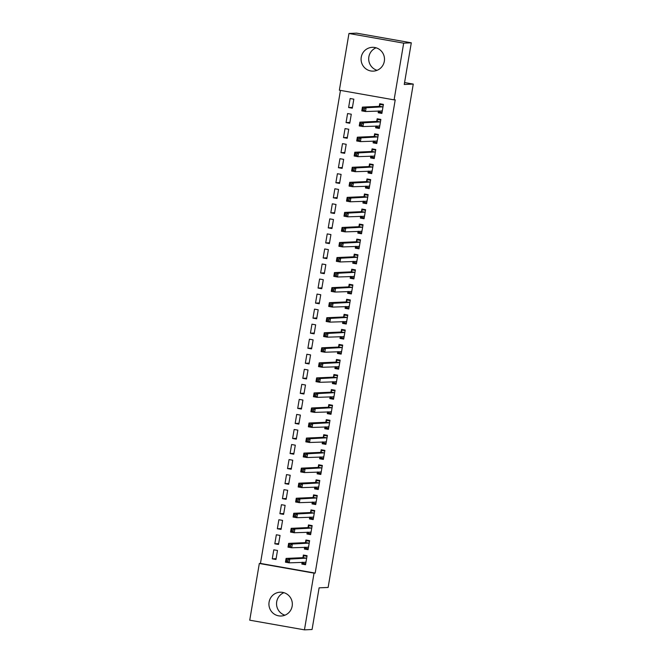 <?xml version="1.0" encoding="UTF-8"?>
<svg xmlns="http://www.w3.org/2000/svg" width="663" height="663" viewBox="0 0 663 663"><rect width="100%" height="100%" fill="white"/><g stroke="black" fill="none" stroke-linecap="round" stroke-linejoin="round"><path stroke-width="0.99" d="M377.09 70.311A11.909 11.702 87.5 0 1 376.095 47.811M384.325 61.269A11.909 11.702 87.5 0 1 373.31 71.123A11.909 11.702 87.5 0 1 361.252 57.192A11.909 11.702 87.5 0 1 372.266 47.33A11.909 11.702 87.5 0 1 384.325 61.269M284.933 615.189A11.909 11.702 87.5 0 1 283.938 592.689M292.168 606.148A11.909 11.702 87.5 0 1 281.153 616.01A11.909 11.702 87.5 0 1 269.095 602.07A11.909 11.702 87.5 0 1 280.101 592.208A11.909 11.702 87.5 0 1 292.168 606.148M340.459 90.392L260.451 563.426L259.324 563.475L314.047 573.139L304.45 629.85L249.736 620.187L259.324 563.475M339.373 90.201L348.962 33.49L403.684 43.153L394.095 99.864L339.373 90.201M403.684 43.153L411.3 42.813L356.578 33.15L348.962 33.49M411.3 42.813L404.248 84.483L413.264 84.085L404.579 82.552M413.264 84.085L328.135 587.443L319.11 587.841L312.066 629.51L304.45 629.85M346.053 122.58L349.757 123.235L351.282 114.21L347.586 113.555L346.053 122.58L349.89 122.415M379.468 127.636L375.639 127.81L379.335 128.456L380.86 119.431L377.164 118.776L376.75 121.213M375.639 127.81L375.946 125.995M340.964 152.672L344.669 153.319L346.194 144.294L342.498 143.647L340.964 152.672L344.801 152.498M374.38 157.728L370.551 157.893L374.247 158.548L375.772 149.523L372.076 148.868L371.661 151.305M370.551 157.893L370.849 156.087M335.876 182.756L339.58 183.411L341.105 174.386L337.409 173.731L335.876 182.756L339.713 182.59M369.291 187.811L365.454 187.977L369.158 188.632L370.683 179.607L366.987 178.952L366.573 181.389M365.454 187.977L365.761 186.17M330.787 212.848L334.483 213.494L336.017 204.469L332.32 203.814L330.787 212.848L334.624 212.674M364.202 217.895L360.365 218.069L364.07 218.724L365.595 209.699L361.899 209.044L361.484 211.48M360.365 218.069L360.672 216.254M325.699 242.931L329.395 243.586L330.928 234.561L327.232 233.906L325.699 242.931L329.536 242.766M359.114 247.987L355.277 248.153L358.981 248.807L360.506 239.782L356.81 239.128L356.396 241.564M355.277 248.153L355.583 246.346M320.61 273.015L324.306 273.67L325.84 264.645L322.135 263.99L320.61 273.015L324.447 272.849M354.025 278.07L350.188 278.245L353.893 278.899L355.418 269.866L351.721 269.219L351.307 271.648M350.188 278.245L350.495 276.43M315.522 303.107L319.218 303.762L320.751 294.737L317.047 294.082L315.522 303.107L319.359 302.933M348.937 308.162L345.1 308.328L348.796 308.983L350.329 299.958L346.633 299.303L346.219 301.74M345.1 308.328L345.406 306.521M310.433 333.191L314.129 333.845L315.663 324.82L311.958 324.166L310.433 333.191L314.27 333.025M343.848 338.246L340.011 338.42L343.707 339.066L345.241 330.041L341.544 329.387L341.13 331.823M340.011 338.42L340.318 336.605M305.345 363.283L309.041 363.929L310.574 354.904L306.87 354.257L305.345 363.283L309.182 363.109M338.76 368.338L334.923 368.504L338.619 369.158L340.152 360.133L336.448 359.479L336.042 361.915M334.923 368.504L335.229 366.697M300.256 393.366L303.952 394.021L305.477 384.996L301.781 384.341L300.256 393.366L304.093 393.2M333.671 398.422L329.834 398.587L333.53 399.242L335.064 390.217L331.359 389.562L330.953 391.999M329.834 398.587L330.141 396.781M295.168 423.458L298.864 424.105L300.389 415.079L296.692 414.425L295.168 423.458L299.005 423.284M328.583 428.505L324.746 428.679L328.442 429.334L329.975 420.309L326.271 419.654L325.864 422.091M324.746 428.679L325.052 426.864M290.079 453.542L293.775 454.196L295.3 445.171L291.604 444.517L290.079 453.542L293.916 453.376M323.494 458.597L319.657 458.763L323.353 459.418L324.878 450.392L321.182 449.738L320.776 452.174M319.657 458.763L319.964 456.956M284.991 483.625L288.687 484.28L290.212 475.255L286.515 474.6L284.991 483.625L288.828 483.46M318.406 488.681L314.569 488.855L318.265 489.509L319.79 480.476L316.094 479.83L315.687 482.258M314.569 488.855L314.875 487.04M279.902 513.717L283.598 514.372L285.123 505.347L281.427 504.692L279.902 513.717L283.739 513.543M313.317 518.773L309.48 518.938L313.176 519.593L314.701 510.568L311.005 509.913L310.599 512.35M309.48 518.938L309.787 517.132M274.814 543.801L278.51 544.456L280.035 535.431L276.338 534.776L274.814 543.801L278.651 543.635M308.229 548.856L304.392 549.03L308.088 549.677L309.613 540.652L305.916 539.997L305.51 542.433M304.392 549.03L304.698 547.215M260.451 563.426L315.174 573.089L395.223 99.815L394.095 99.864M305.684 563.898L301.847 564.072L305.544 564.727L307.068 555.693L303.372 555.047L302.958 557.484M301.847 564.072L302.154 562.257M272.269 558.843L275.965 559.497L277.49 550.472L273.794 549.818L272.269 558.843L276.106 558.677M310.773 533.814L306.936 533.98L310.632 534.635L312.157 525.61L308.461 524.955L308.055 527.392M306.936 533.98L307.242 532.174M277.358 528.759L281.054 529.414L282.579 520.389L278.883 519.734L277.358 528.759L281.195 528.593M315.861 503.731L312.024 503.897L315.721 504.551L317.245 495.526L313.549 494.871L313.143 497.308M312.024 503.897L312.331 502.09M282.446 498.675L286.143 499.322L287.667 490.297L283.971 489.65L282.446 498.675L286.283 498.501M320.95 473.639L317.113 473.813L320.809 474.459L322.334 465.434L318.638 464.78L318.232 467.216M317.113 473.813L317.42 471.998M287.535 468.584L291.231 469.238L292.756 460.213L289.06 459.558L287.535 468.584L291.372 468.418M326.039 443.555L322.201 443.721L325.898 444.376L327.423 435.351L323.726 434.696L323.32 437.132M322.201 443.721L322.508 441.914M292.623 438.5L296.32 439.155L297.844 430.121L294.148 429.475L292.623 438.5L296.46 438.326M331.127 413.463L327.29 413.637L330.986 414.284L332.519 405.259L328.815 404.612L328.409 407.041M327.29 413.637L327.597 411.822M297.712 408.408L301.408 409.063L302.933 400.038L299.237 399.383L297.712 408.408L301.549 408.242M336.216 383.38L332.378 383.546L336.075 384.2L337.608 375.175L333.903 374.52L333.497 376.957M332.378 383.546L332.685 381.739M302.8 378.324L306.497 378.979L308.022 369.954L304.325 369.299L302.8 378.324L306.637 378.15M341.304 353.288L337.467 353.462L341.163 354.117L342.696 345.083L338.992 344.437L338.586 346.873M337.467 353.462L337.774 351.647M307.889 348.232L311.585 348.887L313.118 339.862L309.414 339.207L307.889 348.232L311.726 348.067M346.393 323.204L342.556 323.37L346.252 324.025L347.785 315L344.089 314.345L343.674 316.781M342.556 323.37L342.862 321.563M312.977 318.149L316.674 318.804L318.207 309.778L314.502 309.124L312.977 318.149L316.815 317.983M351.481 293.121L347.644 293.286L351.34 293.941L352.873 284.916L349.177 284.261L348.763 286.698M347.644 293.286L347.951 291.48M318.066 288.065L321.762 288.712L323.295 279.687L319.591 279.04L318.066 288.065L321.903 287.891M356.57 263.029L352.733 263.203L356.437 263.849L357.962 254.824L354.266 254.169L353.851 256.606M352.733 263.203L353.039 261.388M323.154 257.973L326.851 258.628L328.384 249.603L324.688 248.948L323.154 257.973L326.992 257.808M361.658 232.945L357.821 233.111L361.526 233.766L363.051 224.74L359.354 224.086L358.94 226.522M357.821 233.111L358.128 231.304M328.243 227.89L331.939 228.544L333.472 219.511L329.776 218.865L328.243 227.89L332.08 227.716M366.747 202.853L362.91 203.027L366.614 203.674L368.139 194.649L364.443 194.002L364.028 196.43M362.91 203.027L363.216 201.212M333.332 197.798L337.036 198.452L338.561 189.427L334.865 188.773L333.332 197.798L337.169 197.632M371.835 172.77L368.006 172.935L371.703 173.59L373.228 164.565L369.531 163.91L369.117 166.347M368.006 172.935L368.305 171.129M338.42 167.714L342.125 168.369L343.649 159.344L339.953 158.689L338.42 167.714L342.257 167.54M376.924 142.678L373.095 142.852L376.791 143.506L378.316 134.473L374.62 133.827L374.205 136.263M373.095 142.852L373.402 141.037M343.509 137.622L347.213 138.277L348.738 129.252L345.042 128.597L343.509 137.622L347.346 137.456M382.021 112.594L378.183 112.76L381.88 113.414L383.405 104.389L379.708 103.735L379.294 106.171M378.183 112.76L378.49 110.953M348.605 107.539L352.302 108.193L353.827 99.168L350.13 98.514L348.605 107.539L352.434 107.373M315.174 573.089L314.047 573.139M302.444 562.249L302.759 563.285L305.701 563.807M306.754 555.644L304.027 555.76L306.969 556.282M288.123 560.02L286.648 559.763L286.391 561.263L287.875 561.528L288.123 560.02L289.789 559.075L289.159 562.837L285.463 562.183L286.093 558.42L289.789 559.075L306.662 558.13M305.958 562.29L289.159 562.837L287.875 561.528M286.648 559.763L286.093 558.42L302.784 557.682L304.027 555.76M286.391 561.263L285.463 562.183M304.988 547.207L305.303 548.243L308.245 548.757M309.298 540.602L306.571 540.718L309.513 541.24M290.667 544.978L289.192 544.721L288.935 546.221L290.419 546.486L290.667 544.978L292.333 544.033L291.703 547.787L288.007 547.141L288.637 543.378L292.333 544.033L309.207 543.088M308.502 547.248L291.703 547.787L290.419 546.486M289.192 544.721L288.637 543.378L305.328 542.641L306.571 540.718M288.935 546.221L288.007 547.141M307.533 532.157L307.847 533.193L310.79 533.715M311.842 525.552L309.115 525.676L312.058 526.198M293.212 529.936L291.737 529.671L291.48 531.179L292.963 531.436L293.212 529.936L294.878 528.983L294.248 532.745L290.551 532.091L291.181 528.336L294.878 528.983L311.751 528.046M311.046 532.198L294.248 532.745L292.963 531.436M291.737 529.671L291.181 528.336L307.872 527.599L309.115 525.676M291.48 531.179L290.551 532.091M310.077 517.115L310.392 518.151L313.334 518.673M314.386 510.51L311.66 510.634L314.602 511.148M295.756 514.894L294.281 514.629L294.024 516.137L295.507 516.394L295.756 514.894L297.422 513.941L296.792 517.704L293.096 517.049L293.726 513.286L297.422 513.941L314.295 513.005M313.591 517.157L296.792 517.704L295.507 516.394M294.281 514.629L293.726 513.286L310.417 512.549L311.66 510.634M294.024 516.137L293.096 517.049M312.621 502.073L312.936 503.109L315.878 503.631M316.931 495.468L314.204 495.584L317.146 496.106M298.3 499.844L296.825 499.587L296.568 501.087L298.052 501.352L298.3 499.844L299.966 498.899L299.336 502.662L295.64 502.007L296.27 498.245L299.966 498.899L316.839 497.954M316.135 502.115L299.336 502.662L298.052 501.352M296.825 499.587L296.27 498.245L312.961 497.507L314.204 495.584M296.568 501.087L295.64 502.007M315.165 487.032L315.48 488.067L318.422 488.59M319.475 480.426L316.748 480.542L319.699 481.065M300.845 484.802L299.369 484.545L299.112 486.045L300.596 486.31L300.845 484.802L302.51 483.857L301.88 487.62L298.184 486.965L298.814 483.203L302.51 483.857L319.384 482.913M318.679 487.073L301.88 487.62L300.596 486.31M299.369 484.545L298.814 483.203L315.505 482.465L316.748 480.542M299.112 486.045L298.184 486.965M317.71 471.99L318.025 473.026L320.967 473.539M322.019 465.376L319.301 465.501L322.243 466.023M303.389 469.76L301.914 469.495L301.657 471.003L303.14 471.269L303.389 469.76L305.063 468.816L304.425 472.57L300.729 471.923L301.358 468.161L305.063 468.816L321.928 467.871M321.224 472.023L304.425 472.57L303.14 471.269M301.914 469.495L301.358 468.161L318.049 467.423L319.301 465.501M301.657 471.003L300.729 471.923M320.254 456.94L320.569 457.976L323.511 458.498M324.563 450.334L321.845 450.459L324.787 450.973M305.933 454.719L304.458 454.453L304.201 455.962L305.684 456.219L305.933 454.719L307.607 453.765L306.969 457.528L303.273 456.873L303.903 453.119L307.607 453.765L324.472 452.829M323.768 456.981L306.969 457.528L305.684 456.219M304.458 454.453L303.903 453.119L320.594 452.381L321.845 450.459M304.201 455.962L303.273 456.873M322.798 441.898L323.113 442.934L326.055 443.456M327.108 435.293L324.389 435.417L327.331 435.931M308.477 439.677L307.002 439.412L306.745 440.92L308.229 441.177L308.477 439.677L310.151 438.724L309.513 442.486L305.817 441.831L306.447 438.069L310.151 438.724L327.016 437.787M326.312 441.939L309.513 442.486L308.229 441.177M307.002 439.412L306.447 438.069L323.138 437.331L324.389 435.417M306.745 440.92L305.817 441.831M325.342 426.856L325.657 427.892L328.599 428.414M329.652 420.251L326.934 420.367L329.876 420.889M311.022 424.627L309.546 424.37L309.289 425.87L310.773 426.135L311.022 424.627L312.696 423.682L312.058 427.444L308.361 426.79L308.991 423.027L312.696 423.682L329.561 422.737M328.856 426.897L312.058 427.444L310.773 426.135M309.546 424.37L308.991 423.027L325.682 422.29L326.934 420.367M309.289 425.87L308.361 426.79M327.887 411.814L328.202 412.85L331.144 413.364M332.196 405.209L329.478 405.325L332.42 405.847M313.574 409.585L312.091 409.328L311.834 410.828L313.317 411.093L313.574 409.585L315.24 408.64L314.602 412.394L310.906 411.748L311.535 407.985L315.24 408.64L332.105 407.695M331.401 411.856L314.602 412.394L313.317 411.093M312.091 409.328L311.535 407.985L328.226 407.248L329.478 405.325M311.834 410.828L310.906 411.748M330.431 396.764L330.746 397.808L333.688 398.322M334.74 390.159L332.022 390.283L334.964 390.805M316.118 394.543L314.635 394.278L314.378 395.786L315.861 396.043L316.118 394.543L317.784 393.59L317.146 397.352L313.45 396.698L314.08 392.944L317.784 393.59L334.649 392.653M333.945 396.805L317.146 397.352L315.861 396.043M314.635 394.278L314.08 392.944L330.771 392.206L332.022 390.283M314.378 395.786L313.45 396.698M332.975 381.722L333.29 382.758L336.232 383.28M337.293 375.117L334.566 375.241L337.508 375.755M318.663 379.501L317.179 379.236L316.922 380.744L318.406 381.001L318.663 379.501L320.328 378.548L319.69 382.311L315.994 381.656L316.632 377.893L320.328 378.548L337.194 377.612M336.489 381.764L319.69 382.311L318.406 381.001M317.179 379.236L316.632 377.893L333.315 377.164L334.566 375.241M316.922 380.744L315.994 381.656M335.519 366.68L335.834 367.716L338.776 368.238M339.837 360.075L337.111 360.191L340.053 360.713M321.207 364.451L319.723 364.194L319.467 365.694L320.95 365.959L321.207 364.451L322.873 363.506L322.235 367.269L318.538 366.614L319.176 362.852L322.873 363.506L339.738 362.57M339.033 366.722L322.235 367.269L320.95 365.959M319.723 364.194L319.176 362.852L335.859 362.114L337.111 360.191M319.467 365.694L318.538 366.614M338.064 351.639L338.379 352.675L341.321 353.197M342.381 345.033L339.655 345.15L342.597 345.672M323.751 349.409L322.268 349.152L322.011 350.652L323.494 350.918L323.751 349.409L325.417 348.465L324.779 352.227L321.083 351.572L321.721 347.81L325.417 348.465L342.282 347.52M341.578 351.68L324.779 352.227L323.494 350.918M322.268 349.152L321.721 347.81L338.403 347.072L339.655 345.15M322.011 350.652L321.083 351.572M340.608 336.597L340.923 337.633L343.865 338.147M344.926 329.992L342.199 330.108L345.141 330.63M326.295 334.367L324.812 334.111L324.555 335.611L326.039 335.876L326.295 334.367L327.961 333.423L327.323 337.177L323.627 336.531L324.265 332.768L327.961 333.423L344.826 332.478M344.122 336.638L327.323 337.177L326.039 335.876M324.812 334.111L324.265 332.768L340.948 332.03L342.199 330.108M324.555 335.611L323.627 336.531M343.152 321.547L343.467 322.583L346.409 323.105M347.47 314.942L344.743 315.066L347.685 315.588M328.84 319.326L327.356 319.06L327.099 320.569L328.583 320.826L328.84 319.326L330.505 318.373L329.867 322.135L326.171 321.48L326.809 317.726L330.505 318.373L347.371 317.436M346.666 321.588L329.867 322.135L328.583 320.826M327.356 319.06L326.809 317.726L343.492 316.989L344.743 315.066M327.099 320.569L326.171 321.48M345.696 306.505L346.011 307.541L348.953 308.063M350.014 299.9L347.288 300.024L350.23 300.538M331.384 304.284L329.901 304.019L329.652 305.527L331.127 305.784L331.384 304.284L333.05 303.331L332.412 307.093L328.715 306.439L329.354 302.676L333.05 303.331L349.915 302.394M349.21 306.546L332.412 307.093L331.127 305.784M329.901 304.019L329.354 302.676L346.036 301.938L347.288 300.024M329.652 305.527L328.715 306.439M348.241 291.463L348.556 292.499L351.498 293.021M352.559 284.858L349.832 284.974L352.774 285.496M333.928 289.234L332.445 288.977L332.196 290.477L333.671 290.742L333.928 289.234L335.594 288.289L334.956 292.051L331.26 291.397L331.898 287.634L335.594 288.289L352.459 287.344M351.755 291.505L334.956 292.051L333.671 290.742M332.445 288.977L331.898 287.634L348.581 286.897L349.832 284.974M332.196 290.477L331.26 291.397M350.785 276.421L351.1 277.457L354.042 277.971M355.103 269.816L352.376 269.932L355.318 270.454M336.472 274.192L334.989 273.935L334.74 275.435L336.216 275.7L336.472 274.192L338.138 273.247L337.5 277.01L333.804 276.355L334.442 272.592L338.138 273.247L355.003 272.302M354.299 276.463L337.5 277.01L336.216 275.7M334.989 273.935L334.442 272.592L351.125 271.855L352.376 269.932M334.74 275.435L333.804 276.355M353.329 261.379L353.644 262.415L356.586 262.929M357.647 254.766L354.92 254.89L357.863 255.412M339.017 259.15L337.533 258.885L337.285 260.393L338.76 260.658L339.017 259.15L340.683 258.205L340.044 261.96L336.348 261.313L336.986 257.551L340.683 258.205L357.548 257.261M356.843 261.413L340.044 261.96L338.76 260.658M337.533 258.885L336.986 257.551L353.669 256.813L354.92 254.89M337.285 260.393L336.348 261.313M355.874 246.329L356.188 247.365L359.131 247.887M360.191 239.724L357.465 239.849L360.407 240.362M341.561 244.108L340.078 243.843L339.829 245.351L341.304 245.608L341.561 244.108L343.227 243.155L342.589 246.918L338.892 246.263L339.531 242.509L343.227 243.155L360.092 242.219M359.387 246.371L342.589 246.918L341.304 245.608M340.078 243.843L339.531 242.509L356.213 241.771L357.465 239.849M339.829 245.351L338.892 246.263M358.418 231.288L358.733 232.323L361.675 232.846M362.736 224.682L360.009 224.807L362.951 225.321M344.105 229.066L342.622 228.801L342.373 230.31L343.848 230.567L344.105 229.066L345.771 228.113L345.133 231.876L341.437 231.221L342.075 227.459L345.771 228.113L362.636 227.177M361.932 231.329L345.133 231.876L343.848 230.567M342.622 228.801L342.075 227.459L358.758 226.721L360.009 224.807M342.373 230.31L341.437 231.221M360.97 216.246L361.277 217.282L364.219 217.804M365.28 209.641L362.553 209.757L365.495 210.279M346.65 214.016L345.166 213.759L344.917 215.26L346.393 215.525L346.65 214.016L348.315 213.072L347.677 216.834L343.981 216.179L344.619 212.417L348.315 213.072L365.18 212.127M364.476 216.287L347.677 216.834L346.393 215.525M345.166 213.759L344.619 212.417L361.302 211.679L362.553 209.757M344.917 215.26L343.981 216.179M363.515 201.204L363.821 202.24L366.763 202.754M367.824 194.599L365.098 194.715L368.04 195.237M349.194 198.975L347.71 198.718L347.462 200.218L348.937 200.483L349.194 198.975L350.86 198.03L350.221 201.784L346.525 201.138L347.163 197.375L350.86 198.03L367.725 197.085M367.02 201.245L350.221 201.784L348.937 200.483M347.71 198.718L347.163 197.375L363.846 196.638L365.098 194.715M347.462 200.218L346.525 201.138M366.059 186.154L366.366 187.198L369.308 187.712M370.368 179.549L367.642 179.673L370.584 180.195M351.738 183.933L350.255 183.668L350.006 185.176L351.481 185.433L351.738 183.933L353.404 182.98L352.766 186.742L349.07 186.088L349.708 182.333L353.404 182.98L370.269 182.043M369.564 186.195L352.766 186.742L351.481 185.433M350.255 183.668L349.708 182.333L366.39 181.596L367.642 179.673M350.006 185.176L349.07 186.088M368.603 171.112L368.91 172.148L371.852 172.67M372.913 164.507L370.186 164.631L373.128 165.145M354.282 168.891L352.799 168.626L352.55 170.134L354.025 170.391L354.282 168.891L355.948 167.938L355.31 171.7L351.614 171.046L352.252 167.283L355.948 167.938L372.813 167.001M372.109 171.153L355.31 171.7L354.025 170.391M352.799 168.626L352.252 167.283L368.935 166.554L370.186 164.631M352.55 170.134L351.614 171.046M371.147 156.07L371.454 157.106L374.396 157.628M375.457 149.465L372.73 149.581L375.672 150.103M356.827 153.841L355.343 153.584L355.095 155.084L356.57 155.349L356.827 153.841L358.492 152.896L357.854 156.659L354.158 156.004L354.796 152.241L358.492 152.896L375.357 151.96M374.653 156.112L357.854 156.659L356.57 155.349M355.343 153.584L354.796 152.241L371.479 151.504L372.73 149.581M355.095 155.084L354.158 156.004M373.692 141.028L373.998 142.064L376.94 142.586M378.001 134.423L375.275 134.539L378.217 135.061M359.371 138.799L357.887 138.542L357.639 140.042L359.114 140.307L359.371 138.799L361.037 137.854L360.399 141.617L356.702 140.962L357.34 137.2L361.037 137.854L377.902 136.909M377.197 141.07L360.399 141.617L359.114 140.307M357.887 138.542L357.34 137.2L374.023 136.462L375.275 134.539M357.639 140.042L356.702 140.962M376.236 125.987L376.543 127.023L379.485 127.536M380.545 119.381L377.819 119.497L380.761 120.02M361.915 123.757L360.432 123.5L360.183 125L361.658 125.266L361.915 123.757L363.581 122.812L362.943 126.567L359.247 125.92L359.885 122.158L363.581 122.812L380.446 121.868M379.742 126.028L362.943 126.567L361.658 125.266M360.432 123.5L359.885 122.158L376.567 121.42L377.819 119.497M360.183 125L359.247 125.92M378.78 110.936L379.095 111.972L382.037 112.495M383.09 104.331L380.363 104.456L383.305 104.978M364.459 108.715L362.976 108.45L362.727 109.959L364.202 110.215L364.459 108.715L366.125 107.762L365.487 111.525L361.791 110.87L362.429 107.116L366.125 107.762L382.99 106.826M382.286 110.978L365.487 111.525L364.202 110.215M362.976 108.45L362.429 107.116L379.112 106.378L380.363 104.456M362.727 109.959L361.791 110.87M305.933 562.199L305.444 562.116M306.48 558.337L302.784 557.682M306.604 558.221L302.908 557.566M308.477 547.157L307.988 547.074M309.024 543.295L305.328 542.641M309.149 543.179L305.452 542.525M311.022 532.116L310.533 532.024M311.569 528.245L307.872 527.599M311.693 528.138L307.997 527.483M313.566 517.074L313.077 516.983M314.113 513.203L310.417 512.549M314.237 513.096L310.541 512.441M316.11 502.024L315.621 501.941M316.657 498.162L312.961 497.507M316.781 498.046L313.085 497.399M318.654 486.982L318.165 486.899M319.201 483.12L315.505 482.465M319.326 483.004L315.629 482.349M321.199 471.94L320.71 471.857M321.746 468.078L318.049 467.423M321.87 467.962L318.174 467.307M323.743 456.898L323.254 456.807M324.29 453.028L320.594 452.381M324.414 452.92L320.718 452.265M326.287 441.856L325.798 441.765M326.834 437.986L323.138 437.331M326.958 437.878L323.262 437.224M328.831 426.806L328.342 426.723M329.378 422.944L325.682 422.29M329.503 422.828L325.806 422.182M331.376 411.764L330.887 411.682M331.923 407.902L328.226 407.248M332.047 407.786L328.351 407.132M333.92 396.723L333.431 396.64M334.467 392.861L330.771 392.206M334.591 392.745L330.895 392.09M336.464 381.681L335.975 381.59M337.011 377.811L333.315 377.164M337.135 377.703L333.439 377.048M339.008 366.631L338.52 366.548M339.555 362.769L335.859 362.114M339.68 362.653L335.984 362.006M341.553 351.589L341.064 351.506M342.1 347.727L338.403 347.072M342.224 347.611L338.528 346.956M344.097 336.547L343.608 336.464M344.644 332.685L340.948 332.03M344.768 332.569L341.072 331.914M346.641 321.505L346.152 321.414M347.188 317.635L343.492 316.989M347.313 317.527L343.616 316.873M349.186 306.463L348.697 306.372M349.733 302.593L346.036 301.938M349.857 302.485L346.161 301.831M351.73 291.413L351.241 291.33M352.277 287.551L348.581 286.897M352.401 287.435L348.705 286.789M354.274 276.372L353.785 276.289M354.821 272.51L351.125 271.855M354.945 272.394L351.249 271.739M356.818 261.33L356.329 261.247M357.365 257.468L353.669 256.813M357.49 257.352L353.793 256.697M359.363 246.288L358.874 246.197M359.91 242.418L356.213 241.771M360.034 242.31L356.338 241.655M361.907 231.246L361.418 231.155M362.454 227.376L358.758 226.721M362.578 227.268L358.882 226.613M364.451 216.196L363.962 216.113M364.998 212.334L361.302 211.679M365.122 212.218L361.426 211.572M366.995 201.154L366.506 201.071M367.542 197.292L363.846 196.638M367.667 197.176L363.97 196.521M369.54 186.112L369.051 186.03M370.087 182.25L366.39 181.596M370.211 182.134L366.515 181.48M372.084 171.071L371.595 170.979M372.631 167.2L368.935 166.554M372.755 167.093L369.059 166.438M374.628 156.02L374.139 155.938M375.175 152.159L371.479 151.504M375.299 152.042L371.603 151.396M377.172 140.979L376.683 140.896M377.719 137.117L374.023 136.462M377.844 137.001L374.147 136.346M379.717 125.937L379.228 125.854M380.272 122.075L376.567 121.42M380.388 121.959L376.692 121.304M382.261 110.895L381.772 110.804M382.816 107.025L379.112 106.378M382.932 106.917L379.236 106.262"/></g></svg>
